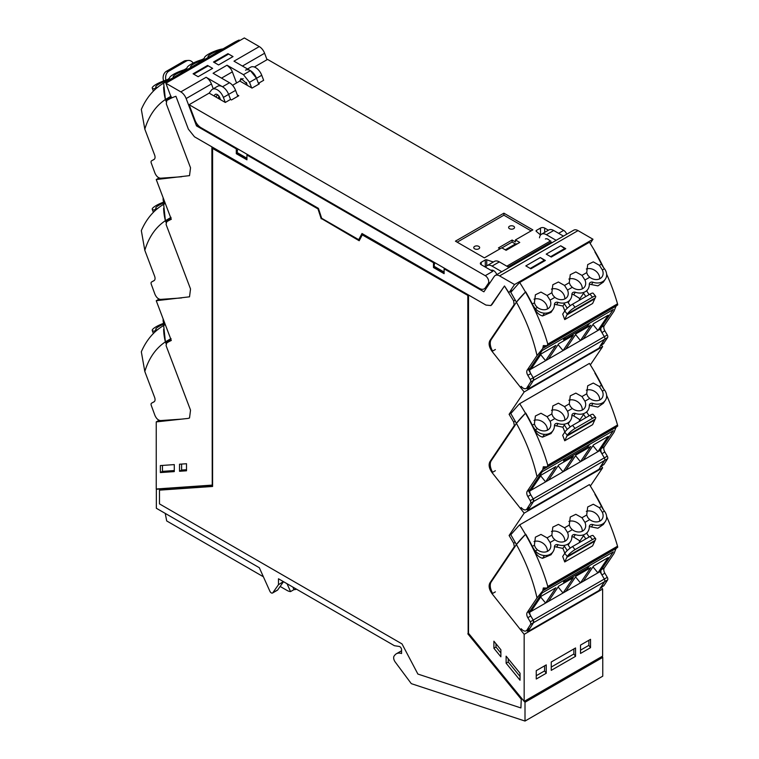 <?xml version="1.0" encoding="UTF-8"?>
<svg xmlns="http://www.w3.org/2000/svg" width="759" height="759" viewBox="0 0 759 759"><rect width="100%" height="100%" fill="white"/><g stroke="black" fill="none" stroke-linecap="round" stroke-linejoin="round"><path stroke-width="1.14" d="M525.01 702.265L602.76 657.37L602.76 676.165L525.01 721.05L525.01 702.265L524.26 701.344M525.01 721.05L411.587 683.745A0.987 0.569 -120 0 1 411.055 683.318L395.221 662.028A4.952 2.865 -120 0 1 394.481 655.624A14.791 8.539 -120 0 1 396.34 653.784L401.568 650.767M362.185 233.62L358.741 239.683L321.664 218.279L318.41 208.345L194.465 136.791L211.894 146.857L212.245 484.925M212.245 147.056L212.245 485.39L156.345 489.261L156.345 508.264L259.322 567.723L269.872 591.214A2.467 1.423 -120 0 0 272.538 593.016A2.467 1.423 -120 0 0 272.813 592.76L278.487 584.686L283.373 581.603M396.34 653.784A14.791 8.539 -120 0 1 401.568 653.527L401.568 649.704A2.467 1.423 -120 0 0 399.225 646.459L394.395 645.7L278.487 578.785L278.487 584.686M212.596 148.46L318.476 209.19L212.596 148.46L212.596 486.462L159.485 490.143L212.596 486.282M318.476 209.19L321.569 218.63L359.349 240.442M468.161 295.612L362.28 234.882L468.161 295.612L468.161 633.613L521.272 698.622L520.921 707.948L521.272 698.622M602.76 657.37L602.01 656.459M156.904 488.938L156.345 489.261M272.538 593.016L277.414 590.198A2.467 1.423 -120 0 0 277.699 589.942L283.373 581.868M159.485 490.143L159.485 503.9L402.014 643.917L417.886 674.058L520.921 707.948M362.28 234.882L359.187 240.745L321.569 218.63M321.218 218.829L318.135 209.399M467.819 295.811L468.161 633.613M467.819 633.812L520.921 698.821M444.11 272.87L434.167 267.13L434.167 266.324A7.903 4.563 120 0 1 434.898 262.718M171.24 219.123L167.872 221.068A127.218 73.452 -120 0 1 171.306 219.294L156.24 179.532L189.522 175.633L190.528 167.796L166.325 103.917L166.724 100.577A127.265 73.481 60 0 1 167.872 99.894A127.265 73.481 60 0 1 175.927 96.289A127.265 73.481 60 0 0 174.314 96.858A2.467 1.423 60 0 0 174.304 96.858A127.227 73.452 60 0 0 172.445 97.607A1.48 0.854 60 0 1 170.841 96.355L165.87 83.243L180.822 91.877A8.634 4.981 60 0 1 186.145 98.547L196.505 125.89L236.305 148.868L236.305 153.697L236.998 153.299L246.941 159.029M236.998 153.299L237.728 148.887M292.86 587.077L293.999 589.61A12.324 7.116 -120 0 0 295.488 589.496A12.324 7.116 -120 0 0 296.446 589.145M293.999 589.61L290.555 591.593L287.016 583.709M280.147 586.451L287.035 590.417A12.324 7.116 -120 0 0 290.555 591.593M165.244 513.407L166.695 520.94L263.392 576.774M171.24 340.307L167.872 342.252A127.218 73.452 -120 0 0 166.724 342.945L166.098 345.497A3.7 2.135 -120 0 0 166.325 346.284L190.528 410.164L189.522 418L188.716 418.162M171.895 97.569L167.872 99.894M193.763 74.183L198.165 76.725L193.099 73.794L207.568 65.445L212.596 68.348L198.127 76.697L212.634 68.367L208.232 65.824L193.763 74.183M232.994 56.621L228.63 54.05L214.161 62.409L218.526 64.923L213.497 62.02L227.966 53.671L227.966 54.43M232.994 56.574L218.564 64.951L233.032 56.593L227.966 53.671M181.619 464.072L181.619 470.058L186.505 469.726M174.285 470.542L162.464 471.367L162.464 465.419M211.894 485.124L156.24 488.986L156.24 421.9L159.086 420.258M156.24 421.9L188.327 418.389M167.872 342.252A127.218 73.452 -120 0 1 171.306 340.478L156.24 300.716L159.086 299.074M156.24 300.716L189.522 296.816L190.528 288.98L166.325 225.1A3.7 2.135 -120 0 1 166.098 224.313L166.724 221.761A127.218 73.452 -120 0 1 167.872 221.068M156.24 179.532L159.086 177.891M160.367 472.572L174.285 471.605L174.285 464.603L160.367 465.571L160.367 472.572L162.464 471.367M181.619 470.058L179.532 471.273L186.505 470.789L186.505 463.73L179.532 464.214L179.532 471.273M188.374 129.153L194.465 136.791L188.374 129.153L175.927 96.289L188.374 129.153M565.294 248.961L560.73 245.793L546.224 254.123L560.692 245.812M565.094 248.307L565.759 248.696L551.29 257.045L550.626 256.665L546.224 254.123L550.626 256.665L565.094 248.307L560.73 245.793M544.696 260.09L545.36 260.47L530.892 268.819L530.228 268.439L544.696 260.09L540.294 257.538L525.826 265.897L540.332 257.567L544.896 260.735M530.228 268.439L525.864 265.925L530.228 268.439M508.217 658.746L508.217 661.981L520.038 676.459M495.988 643.765L495.988 647.048L500.874 653.025M551.243 667.066L573.87 654.002L573.87 648.936M575.54 656.336L575.54 647.968L551.243 662L551.243 670.358L575.54 656.336L573.87 654.002M544.582 665.842L544.582 670.909L536.252 675.719M546.252 673.242L546.252 664.884L536.252 670.652L536.252 679.02L546.252 673.242L544.582 670.909M588.861 640.283L588.861 645.349L580.531 650.159M590.53 647.674L590.53 639.315L580.531 645.093L580.531 653.452L590.53 647.674L588.861 645.349M500.874 649.742L493.9 641.203L493.9 648.252L500.874 656.801L500.874 649.742M493.9 648.252L495.988 647.048M506.12 663.195L520.038 680.225L520.038 673.224L506.12 656.184L506.12 663.195L508.217 661.981M509.099 414.319L513.682 422.07L514.317 425.363A3.7 2.135 -120 0 1 514.08 425.875L489.878 461.804C488.398 464.802 489.138 468.388 492.079 472.572L524.165 513.141L509.099 535.503L513.682 543.254L514.317 546.546A3.7 2.135 -120 0 1 514.08 547.059L489.878 582.988C488.398 585.986 489.138 589.572 492.079 593.756L524.165 634.325L524.165 701.401L468.512 633.281L468.512 295.004L485.95 305.071L490.874 305.564L504.479 285.982L513.682 300.887L514.08 304.691L489.878 340.62C488.398 343.618 489.138 347.205 492.079 351.389L524.165 391.957L509.099 414.319L511.12 413.152M509.099 535.503L511.12 534.327M524.165 701.401L602.618 656.108L602.618 589.031L524.165 634.325M602.618 589.031L601.356 587.438M590.341 486.073L602.618 467.848L524.165 513.141M602.618 467.848L601.356 466.254M590.341 364.889L602.618 346.664L524.165 391.957M602.618 346.664L601.356 345.07M203.365 60.227A9.364 2.078 -20.8 0 0 194.475 63.547A9.364 2.078 -20.8 0 0 190.623 66.944A9.364 2.078 -20.8 0 0 191.078 67.314M239.768 40.578A41.754 32.808 86 0 0 239.18 40.037L169.447 80.302A143.005 82.56 -120 0 0 163.726 83.11A143.005 82.56 -120 0 0 163.659 83.148L165.405 99.495L166.202 99.998L168.659 98.585A127.218 73.452 -120 0 1 169.741 97.883M208.516 57.257A9.364 2.078 159.2 0 1 208.061 56.878A9.364 2.078 159.2 0 1 217.482 51.119A9.364 2.078 159.2 0 1 220.793 50.16M156.762 88.006A14.791 8.539 60 0 1 156.677 88.053A14.791 8.539 60 0 1 154.485 88.727L154.4 88.727A11.015 2.438 159.2 0 1 152.246 88.12A11.015 2.438 159.2 0 1 152.663 86.981A11.015 2.438 159.2 0 1 152.673 86.972A12.77 2.827 159.2 0 1 165.87 80.169A3.434 0.759 159.2 0 0 169.561 78.035A12.78 2.837 159.2 0 1 183.507 70.037A3.434 0.759 159.2 0 0 186.989 67.978A12.78 2.837 159.2 0 1 200.737 60.037A3.434 0.759 159.2 0 0 204.418 57.912A12.77 2.827 159.2 0 1 214.408 51.327A11.015 2.438 159.2 0 1 223.023 48.88M157.806 87.342L156.487 87.522A9.364 2.078 159.2 0 1 155.756 87.067A9.364 2.078 159.2 0 1 155.747 86.773A9.364 2.078 159.2 0 1 168.498 80.359M173.65 77.38A9.364 2.078 159.2 0 1 173.194 77.01A9.364 2.078 159.2 0 1 177.046 73.604A9.364 2.078 159.2 0 1 185.927 70.293M154.485 88.727L154.855 89.695M169.447 80.293A41.754 32.808 86 0 0 169.409 81.204M239.18 40.037A143.005 82.56 -120 0 0 233.468 42.846A143.005 82.56 -120 0 0 233.392 42.884L233.241 42.978M166.117 101.393L165.405 99.495L171.041 96.194M166.202 99.998L171.278 97.095M181.629 176.752L160.633 178.204C158.261 178.033 156.354 176.287 154.902 172.976L151.259 163.033A2.467 1.423 60 0 1 151.563 160.823A2.467 1.423 60 0 1 151.572 160.823L154.001 159.494A4.934 2.846 -120 0 0 154.03 159.475A4.934 2.846 -120 0 0 154.608 154.988L144.808 129.115C148.897 115.804 155.756 105.928 165.405 99.495A43.111 33.88 -94 0 1 163.621 86.991M168.925 99.277L168.621 98.499M163.659 83.148A143.005 82.56 -120 0 0 141.326 109.429L144.808 129.115M168.811 78.832L169.333 78.414M163.678 81.071L163.318 79.742A7.4 5.816 86 0 1 166.382 71.308L183.811 61.242L186.306 61.071A7.4 5.816 -94 0 1 188.346 60.435A7.4 5.816 -94 0 1 193.203 63.073M186.306 61.071L168.868 71.137A7.4 5.816 -94 0 0 165.946 80.141M168.745 78.632L169.513 78.186M184.152 69.8L186.875 68.225M183.811 61.242A7.4 5.816 -94 0 1 185.851 60.606L188.346 60.435M156.762 209.19A14.791 8.539 60 0 1 156.677 209.237A14.791 8.539 60 0 1 154.485 209.911L154.4 209.911A11.015 2.438 159.2 0 1 152.246 209.294A11.015 2.438 159.2 0 1 152.663 208.165A11.015 2.438 159.2 0 1 152.673 208.156A12.77 2.827 159.2 0 1 164.665 201.752M157.806 208.526L156.487 208.706A9.364 2.078 159.2 0 1 155.756 208.251A9.364 2.078 159.2 0 1 155.747 207.957A9.364 2.078 159.2 0 1 164.969 202.568M154.485 209.911L154.855 210.879M163.726 204.294L165.282 203.393A143.005 82.56 -120 0 0 163.726 204.294A143.005 82.56 -120 0 0 163.659 204.332L165.405 220.679L166.202 221.182L168.659 219.759A127.218 73.452 -120 0 1 169.741 219.066M166.117 222.577L165.405 220.679L171.041 217.378M166.202 221.182L170.984 218.431M181.629 297.936L160.633 299.388C158.261 299.217 156.354 297.471 154.902 294.15L151.259 284.208A2.467 1.423 60 0 1 151.563 282.006A2.467 1.423 60 0 1 151.572 281.997L154.001 280.678A4.934 2.846 -120 0 0 154.03 280.659A4.934 2.846 -120 0 0 154.608 276.172L144.808 250.299C148.897 236.988 155.756 227.112 165.405 220.679A43.111 33.88 -94 0 1 163.621 208.175M168.925 220.461L168.621 219.683M163.659 204.332A143.005 82.56 -120 0 0 141.326 230.613L144.808 250.299M163.185 197.852A7.4 5.816 86 0 0 163.318 200.926L163.678 202.255M156.762 330.374A14.791 8.539 60 0 1 156.677 330.421A14.791 8.539 60 0 1 154.485 331.095L154.4 331.095A11.015 2.438 159.2 0 1 152.246 330.478A11.015 2.438 159.2 0 1 152.663 329.349A11.015 2.438 159.2 0 1 152.673 329.34A12.77 2.827 159.2 0 1 164.665 322.936M157.806 329.71L156.487 329.89A9.364 2.078 159.2 0 1 155.756 329.434A9.364 2.078 159.2 0 1 155.747 329.14A9.364 2.078 159.2 0 1 164.969 323.751M154.485 331.095L154.855 332.062M165.291 324.605A143.005 82.56 -120 0 0 163.726 325.478A143.005 82.56 -120 0 0 163.659 325.516L165.405 341.863L166.202 342.366L168.659 340.943A127.218 73.452 -120 0 1 169.741 340.25M166.117 343.761L165.405 341.863L171.041 338.561M166.202 342.366L170.984 339.615M181.629 419.12L160.633 420.571C158.261 420.401 156.354 418.655 154.902 415.334L151.259 405.391A2.467 1.423 60 0 1 151.563 403.19A2.467 1.423 60 0 1 151.572 403.181L154.001 401.853A4.934 2.846 -120 0 0 154.03 401.843A4.934 2.846 -120 0 0 154.608 397.355L144.808 371.483C148.897 358.172 155.756 348.296 165.405 341.863A43.111 33.88 -94 0 1 163.621 329.359M168.925 341.645L168.621 340.867M163.659 325.516A143.005 82.56 -120 0 0 141.326 351.796L144.808 371.483M163.185 319.036A7.4 5.816 86 0 0 163.318 322.101L163.678 323.438M554.848 297.386A9.364 7.362 34 0 0 567.239 296.873A9.364 7.362 34 0 0 567.504 290.071L564.535 285.431L558.406 282.006L552.827 284.739L551.831 292.765L552.931 295.336L554.848 297.386L550.076 300.137L547.097 295.498L540.977 292.073L535.389 294.805L534.402 302.832L535.503 305.403L537.41 307.452L535.323 308.657A11.015 8.662 -146 0 0 544.45 313.163A12.77 10.038 -146 0 0 553.045 309.349A12.77 10.038 -146 0 0 554.431 304.501A3.434 2.704 -146 0 1 554.81 303.211A3.434 2.704 -146 0 1 558.121 302.376A12.78 10.047 -146 0 0 570.483 299.283A12.78 10.047 -146 0 0 571.869 294.435A3.434 2.704 -146 0 1 572.248 293.145A3.434 2.704 -146 0 1 575.35 292.243A12.78 10.047 -146 0 0 587.912 289.217A12.78 10.047 -146 0 0 589.297 284.378A3.434 2.704 -146 0 1 589.677 283.079A3.434 2.704 -146 0 1 592.988 282.244A12.77 10.038 -146 0 0 605.34 279.151A12.77 10.038 -146 0 0 606.185 277.519A11.015 8.662 -146 0 1 606.185 277.519A11.015 8.662 -146 0 0 604.458 268.743L604.373 268.629A14.791 8.539 -120 0 1 601.47 264.113A143.005 82.56 60 0 0 594.904 251.95L594.904 251.95A143.005 82.56 60 0 1 601.47 264.113L601.507 264.179M564.819 298.942A9.364 7.362 34 0 0 562.675 292.898A9.364 7.362 34 0 0 551.461 289.113M569.269 282.699L570.256 274.682L575.844 271.94L581.963 275.375L584.942 280.014A9.364 7.362 -146 0 1 584.677 286.817A9.364 7.362 -146 0 1 572.277 287.319L570.37 285.27L569.269 282.699L564.535 285.431M586.698 272.642L587.694 264.616L593.282 261.874L599.401 265.308L602.371 269.948A9.364 7.362 -146 0 1 603.111 273.714A9.364 7.362 -146 0 1 602.105 276.75A9.364 7.362 -146 0 1 589.715 277.253L587.798 275.204L586.698 272.642L581.963 275.375M519.678 282.5A143.005 82.56 60 0 1 525.465 292.035L516.414 302.158L510.816 292.357L518.35 283.838A41.754 9.25 -39.2 0 1 519.678 282.5L589.411 242.244A143.005 82.56 60 0 1 595.198 251.779A143.005 82.56 60 0 1 603.557 267.557M534.829 309.141L535.228 308.543A14.791 8.539 60 0 1 532.325 304.027A143.005 82.56 60 0 0 525.759 291.864L525.759 291.864A143.005 82.56 60 0 1 532.325 304.027L534.402 302.832M550.076 300.137A9.364 7.362 -146 0 1 549.81 306.94A9.364 7.362 -146 0 1 541.376 309.397A9.364 7.362 -146 0 1 537.41 307.452M582.257 288.875A9.364 7.362 34 0 0 580.104 282.841A9.364 7.362 34 0 0 568.889 279.046M599.686 278.819A9.364 7.362 34 0 0 597.532 272.775A9.364 7.362 34 0 0 586.327 268.98M579.43 300.222A44.373 25.626 -120 0 0 579.459 298.268L573.681 294.72L575.35 292.243M573.681 294.72L571.878 294.245M530.247 379.443L533.197 377.735L528.862 370.345L542.192 350.554L613.319 309.492L601.289 327.338A4.934 2.846 60 0 0 601.906 332.546L604.325 336.673A2.467 1.423 60 0 1 604.648 339.254A2.467 1.423 -120 0 0 604.819 338.808A2.467 1.423 -120 0 0 604.325 336.673L599.99 329.283L613.319 309.492L589.61 323.182L587.94 325.658L563.529 339.747L565.199 337.271L542.192 350.554L530.161 368.409L527.211 370.107A4.934 2.846 60 0 0 527.818 375.316L530.247 379.443A2.467 1.423 60 0 1 530.569 382.024L526.917 387.754A5.92 3.416 60 0 1 526.186 388.466A5.92 3.416 60 0 1 521.186 386.369M530.161 368.409A4.934 2.846 60 0 0 530.778 373.608L533.197 377.735L533.52 380.316L527.856 389.215L598.984 348.153L604.648 339.254L600.274 345.687L603.225 343.988L607.598 337.546A2.467 1.423 -120 0 0 607.285 334.966L604.857 330.839A4.934 2.846 60 0 1 604.249 325.63L601.289 327.338M527.856 389.215L526.907 388.048M587.115 324.653L587.94 325.658M530.949 369.14L541.252 353.846L555.892 345.392L545.598 360.686L529.725 369.842M599.99 329.283L545.598 360.686L540.693 354.681M548.387 359.073L558.681 343.78L573.33 335.326L563.026 350.62L558.121 344.614M565.816 349.007L576.119 333.723L590.758 325.26L580.464 340.554L575.559 334.548M583.254 338.941L593.547 323.657L608.196 315.203L597.893 330.488L592.988 324.482M547.391 309.008A9.364 7.362 34 0 0 545.237 302.964A9.364 7.362 34 0 0 534.023 299.179M616.498 304.966L614.05 311.076L604.249 325.63M606.621 274.141A143.005 82.56 60 0 1 617.532 303.837C617.854 305.222 617.693 305.336 617.058 304.16M564.724 319.586L592.618 303.486L594.771 298.79A24.658 14.231 60 0 1 595.179 297.983L567.286 314.093L564.762 311.01L562.694 314.093A143.005 82.56 60 0 1 564.307 318.438A143.005 82.56 60 0 1 564.724 319.586L566.878 314.89A24.658 14.231 60 0 1 567.286 314.093M554.44 304.283L562.884 306.019A143.005 82.56 60 0 1 564.857 310.877M532.325 304.027L532.363 304.103A143.005 82.56 60 0 1 534.421 308.268C536.29 312.357 539.004 314.919 542.571 315.953L551.006 312.376M525.465 292.035A143.005 82.56 60 0 1 547.799 344.102L547.116 345.706L543.302 345.601L542.827 348.4L537.011 355.554C532.932 337.527 526.063 319.719 516.414 302.158A43.111 9.554 140.8 0 1 525.465 292.035M603.386 282.063L597.902 285.868L589.307 284.151M579.449 299.359L583.605 293.202L585.806 296.541M570.208 305.744L567.912 302.253M562.884 306.019L564.373 303.818L567.258 308.211M492.619 351.085A10.844 6.262 60 0 1 491.225 339.548L516.414 302.158M607.285 334.966L533.197 377.735A2.467 1.423 60 0 1 533.52 380.316L529.877 386.046A5.92 3.416 60 0 1 529.146 386.758L526.186 388.466M589.117 294.634L586.688 290.934M595.54 297.291A7.4 1.641 -39.2 0 0 595.654 296.295A7.4 1.641 -39.2 0 0 592.475 297.186L575.047 307.243L572.552 304.198A7.4 1.641 140.8 0 0 564.762 311.01M572.552 304.198L589.98 294.131A7.4 1.641 140.8 0 1 593.159 293.24L595.654 296.295M537.011 355.554L527.211 370.107M575.047 307.243A7.4 1.641 140.8 0 0 567.836 313.287M554.848 418.57A9.364 7.362 34 0 0 567.239 418.057A9.364 7.362 34 0 0 567.504 411.255L564.535 406.615L558.406 403.19L552.827 405.923L551.831 413.949L552.931 416.52L554.848 418.57L550.076 421.321L547.097 416.682L540.977 413.257L535.389 415.989L534.402 424.015L535.503 426.586L537.41 428.636L535.323 429.841A11.015 8.662 -146 0 0 544.45 434.347A12.77 10.038 -146 0 0 553.045 430.533A12.77 10.038 -146 0 0 554.431 425.685A3.434 2.704 -146 0 1 554.81 424.395A3.434 2.704 -146 0 1 558.121 423.56A12.78 10.047 -146 0 0 570.483 420.467A12.78 10.047 -146 0 0 571.869 415.619A3.434 2.704 -146 0 1 572.248 414.329A3.434 2.704 -146 0 1 575.35 413.427A12.78 10.047 -146 0 0 587.912 410.401A12.78 10.047 -146 0 0 589.297 405.562A3.434 2.704 -146 0 1 589.677 404.262A3.434 2.704 -146 0 1 592.988 403.427A12.77 10.038 -146 0 0 605.34 400.335A12.77 10.038 -146 0 0 606.185 398.703A11.015 8.662 -146 0 0 606.194 398.674A11.015 8.662 -146 0 0 604.458 389.927L604.373 389.813A14.791 8.539 -120 0 1 601.47 385.297A143.005 82.56 60 0 0 594.904 373.134L594.904 373.134A143.005 82.56 60 0 1 601.47 385.297L601.507 385.363M564.819 420.125A9.364 7.362 34 0 0 562.675 414.082A9.364 7.362 34 0 0 551.461 410.296M569.269 403.883L570.256 395.856L575.844 393.124L581.963 396.549L584.942 401.198A9.364 7.362 -146 0 1 584.677 408A9.364 7.362 -146 0 1 572.277 408.503L570.37 406.454L569.269 403.883L564.535 406.615M586.698 393.826L587.694 385.8L593.282 383.058L599.401 386.492L602.371 391.132A9.364 7.362 -146 0 1 603.111 394.898A9.364 7.362 -146 0 1 602.105 397.934A9.364 7.362 -146 0 1 589.715 398.437L587.798 396.388L586.698 393.826L581.963 396.549M519.678 403.684A143.005 82.56 60 0 1 525.465 413.219L516.414 423.342L510.816 413.541L518.35 405.021A41.754 9.25 -39.2 0 1 519.678 403.684L589.411 363.428A143.005 82.56 60 0 1 595.198 372.954A143.005 82.56 60 0 1 603.557 388.741M534.829 430.325L535.228 429.727A14.791 8.539 60 0 1 532.325 425.211A143.005 82.56 60 0 0 525.759 413.048L525.759 413.048A143.005 82.56 60 0 1 532.325 425.211L534.402 424.015M550.076 421.321A9.364 7.362 -146 0 1 549.81 428.123A9.364 7.362 -146 0 1 541.376 430.581A9.364 7.362 -146 0 1 537.41 428.636M582.257 410.059A9.364 7.362 34 0 0 580.104 404.025A9.364 7.362 34 0 0 568.889 400.23M599.686 400.002A9.364 7.362 34 0 0 597.532 393.959A9.364 7.362 34 0 0 586.327 390.164M579.43 421.406A44.373 25.626 -120 0 0 579.459 419.452L573.681 415.894L575.35 413.427M573.681 415.894L571.878 415.429M530.247 500.627L533.197 498.919L528.862 491.528L542.192 471.737L613.319 430.676L601.289 448.522A4.934 2.846 60 0 0 601.906 453.73L604.325 457.857A2.467 1.423 60 0 1 604.648 460.438A2.467 1.423 -120 0 0 604.819 459.992A2.467 1.423 -120 0 0 604.325 457.857L599.99 450.466L613.319 430.676L589.61 444.366L587.94 446.842L563.529 460.931L565.199 458.455L542.192 471.737L530.161 489.583L527.211 491.291A4.934 2.846 60 0 0 527.818 496.5L530.247 500.627A2.467 1.423 60 0 1 530.569 503.208L526.917 508.938A5.92 3.416 60 0 1 526.186 509.65A5.92 3.416 60 0 1 521.186 507.553M530.161 489.583A4.934 2.846 60 0 0 530.778 494.792L533.197 498.919L533.52 501.5L527.856 510.399L598.984 469.337L604.648 460.438L600.274 466.87L603.955 464.461L607.598 458.73A2.467 1.423 -120 0 0 607.285 456.15L604.857 452.022A4.934 2.846 60 0 1 604.249 446.814L601.289 448.522M527.856 510.399L526.907 509.232M587.115 445.837L587.94 446.842M530.949 490.323L541.252 475.03L555.892 466.576L545.598 481.87L529.725 491.026M599.99 450.466L545.598 481.87L540.693 475.865M548.387 480.257L558.681 464.963L573.33 456.51L563.026 471.804L558.121 465.798M565.816 470.191L576.119 454.907L590.758 446.444L580.464 461.738L575.559 455.732M583.254 460.125L593.547 444.84L608.196 436.387L597.893 451.671L592.988 445.666M547.391 430.192A9.364 7.362 34 0 0 545.237 424.148A9.364 7.362 34 0 0 534.023 420.363M616.498 426.15L614.05 432.26L604.249 446.814M606.621 395.325A143.005 82.56 60 0 1 617.532 425.021C617.854 426.406 617.693 426.52 617.058 425.344M564.724 440.77L592.618 424.67L594.771 419.974A24.658 14.231 60 0 1 595.179 419.167L567.286 435.277L564.762 432.194L562.694 435.277A143.005 82.56 60 0 1 564.307 439.622A143.005 82.56 60 0 1 564.724 440.77L566.878 436.074A24.658 14.231 60 0 1 567.286 435.277M554.44 425.467L562.884 427.203A143.005 82.56 60 0 1 564.857 432.061M532.325 425.211L532.363 425.287A143.005 82.56 60 0 1 534.421 429.452C536.29 433.541 539.004 436.102 542.571 437.137L551.006 433.56M525.465 413.219A143.005 82.56 60 0 1 547.799 465.286L547.116 466.889L543.302 466.785L542.827 469.584L537.011 476.737C532.932 458.711 526.063 440.903 516.414 423.342A43.111 9.554 140.8 0 1 525.465 413.219M603.386 403.247L597.902 407.052L589.307 405.334M579.449 420.543L583.605 414.376L585.806 417.725M570.208 426.928L567.912 423.437M562.884 427.203L564.373 425.002L567.258 429.395M492.619 472.269A10.844 6.262 60 0 1 491.225 460.732L516.414 423.342M607.285 456.15L533.197 498.919A2.467 1.423 60 0 1 533.52 501.5L529.877 507.23A5.92 3.416 60 0 1 529.146 507.942L526.186 509.65M589.117 415.809L586.688 412.118M595.54 418.475A7.4 1.641 -39.2 0 0 595.654 417.478A7.4 1.641 -39.2 0 0 592.475 418.37L575.047 428.427L572.552 425.382A7.4 1.641 140.8 0 0 564.762 432.194M572.552 425.382L589.98 415.315A7.4 1.641 140.8 0 1 593.159 414.423L595.654 417.478M537.011 476.737L527.211 491.291M575.047 428.427A7.4 1.641 140.8 0 0 567.836 434.471M554.848 539.753A9.364 7.362 34 0 0 567.239 539.241A9.364 7.362 34 0 0 567.504 532.438L564.535 527.799L558.406 524.374L552.827 527.107L551.831 535.133L552.931 537.704L554.848 539.753L550.076 542.505L547.097 537.865L540.977 534.44L535.389 537.173L534.402 545.199L535.503 547.77L537.41 549.82L535.323 551.025A11.015 8.662 -146 0 0 544.45 555.522A12.77 10.038 -146 0 0 553.045 551.717A12.77 10.038 -146 0 0 554.431 546.869A3.434 2.704 -146 0 1 554.81 545.579A3.434 2.704 -146 0 1 558.121 544.744A12.78 10.047 -146 0 0 570.483 541.651A12.78 10.047 -146 0 0 571.869 536.803A3.434 2.704 -146 0 1 572.248 535.512A3.434 2.704 -146 0 1 575.35 534.611A12.78 10.047 -146 0 0 587.912 531.585A12.78 10.047 -146 0 0 589.297 526.746A3.434 2.704 -146 0 1 589.677 525.446A3.434 2.704 -146 0 1 592.988 524.611A12.77 10.038 -146 0 0 605.34 521.518A12.77 10.038 -146 0 0 606.185 519.887A11.015 8.662 -146 0 1 606.185 519.887A11.015 8.662 -146 0 0 604.458 511.111L604.373 510.997A14.791 8.539 -120 0 1 601.47 506.481A143.005 82.56 60 0 0 594.904 494.318L594.904 494.318A143.005 82.56 60 0 1 601.47 506.481L601.507 506.547M564.819 541.309A9.364 7.362 34 0 0 562.675 535.266A9.364 7.362 34 0 0 551.461 531.48M569.269 525.067L570.256 517.04L575.844 514.308L581.963 517.733L584.942 522.372A9.364 7.362 -146 0 1 584.677 529.184A9.364 7.362 -146 0 1 572.277 529.687L570.37 527.638L569.269 525.067L564.535 527.799M586.698 515.01L587.694 506.984L593.282 504.242L599.401 507.676L602.371 512.316A9.364 7.362 -146 0 1 603.111 516.082A9.364 7.362 -146 0 1 602.105 519.118A9.364 7.362 -146 0 1 589.715 519.621L587.798 517.572L586.698 515.01L581.963 517.733M519.678 524.867A143.005 82.56 60 0 1 525.465 534.402L516.414 544.516L510.816 534.725L518.35 526.205A41.754 9.25 -39.2 0 1 519.678 524.867L589.411 484.603A143.005 82.56 60 0 1 595.198 494.137A143.005 82.56 60 0 1 603.557 509.925M534.829 551.508L535.228 550.911A14.791 8.539 60 0 1 532.325 546.395A143.005 82.56 60 0 0 525.759 534.232L525.759 534.232A143.005 82.56 60 0 1 532.325 546.395L534.402 545.199M550.076 542.505A9.364 7.362 -146 0 1 549.81 549.307A9.364 7.362 -146 0 1 541.376 551.765A9.364 7.362 -146 0 1 537.41 549.82M582.257 531.243A9.364 7.362 34 0 0 580.104 525.209A9.364 7.362 34 0 0 568.889 521.414M599.686 521.186A9.364 7.362 34 0 0 597.532 515.143A9.364 7.362 34 0 0 586.327 511.348M579.43 542.59A44.373 25.626 -120 0 0 579.459 540.636L573.681 537.078L575.35 534.611M573.681 537.078L571.878 536.613M530.247 621.811L533.197 620.103L528.862 612.712L542.192 592.921L613.319 551.859L601.289 569.705A4.934 2.846 60 0 0 601.906 574.914L604.325 579.041A2.467 1.423 60 0 1 604.648 581.612A2.467 1.423 -120 0 0 604.819 581.176A2.467 1.423 -120 0 0 604.325 579.041L599.99 571.65L613.319 551.859L589.61 565.55L587.94 568.026L563.529 582.115L565.199 579.639L542.192 592.921L530.161 610.767L527.211 612.475A4.934 2.846 60 0 0 527.818 617.684L530.247 621.811A2.467 1.423 60 0 1 530.569 624.391L526.917 630.122A5.92 3.416 60 0 1 526.186 630.833A5.92 3.416 60 0 1 521.186 628.737M530.161 610.767A4.934 2.846 60 0 0 530.778 615.976L533.197 620.103L533.52 622.684L527.856 631.583L598.984 590.511L604.648 581.612L600.274 588.054L603.955 585.644L607.598 579.914A2.467 1.423 -120 0 0 607.285 577.333L604.857 573.206A4.934 2.846 60 0 1 604.249 567.998L601.289 569.705M527.856 631.583L526.907 630.416M587.115 567.02L587.94 568.026M530.949 611.507L541.252 596.213L555.892 587.76L545.598 603.054L529.725 612.209M599.99 571.65L545.598 603.054L540.693 597.048M548.387 601.441L558.681 586.147L573.33 577.694L563.026 592.988L558.121 586.982M565.816 591.375L576.119 576.081L590.758 567.628L580.464 582.921L575.559 576.916M583.254 581.309L593.547 566.024L608.196 557.561L597.893 572.855L592.988 566.85M547.391 551.376A9.364 7.362 34 0 0 545.237 545.332A9.364 7.362 34 0 0 534.023 541.546M616.498 547.334L614.05 553.444L604.249 567.998M606.621 516.509A143.005 82.56 60 0 1 617.532 546.205C617.854 547.59 617.693 547.704 617.058 546.527M564.724 561.954L592.618 545.854L594.771 541.158A24.658 14.231 60 0 1 595.179 540.351L567.286 556.461L564.762 553.377L562.694 556.461A143.005 82.56 60 0 1 564.307 560.806A143.005 82.56 60 0 1 564.724 561.954L566.878 557.258A24.658 14.231 60 0 1 567.286 556.461M554.44 546.651L562.884 548.387A143.005 82.56 60 0 1 564.857 553.245M532.325 546.395L532.363 546.471A143.005 82.56 60 0 1 534.421 550.636C536.29 554.725 539.004 557.286 542.571 558.32L551.006 554.744M525.465 534.402A143.005 82.56 60 0 1 547.799 586.46L547.116 588.064L543.302 587.969L542.827 590.768L537.011 597.921C532.932 579.895 526.063 562.087 516.414 544.516A43.111 9.554 140.8 0 1 525.465 534.402M603.386 524.431L597.902 528.226L589.307 526.518M579.449 541.727L583.605 535.56L585.806 538.909M570.208 548.112L567.912 544.62M562.884 548.387L564.373 546.186L567.258 550.579M492.619 593.453A10.844 6.262 60 0 1 491.225 581.916L516.414 544.516M607.285 577.333L533.197 620.103A2.467 1.423 60 0 1 533.52 622.684L529.877 628.414A5.92 3.416 60 0 1 529.146 629.126L526.186 630.833M589.117 536.992L586.688 533.302M595.54 539.658A7.4 1.641 -39.2 0 0 595.654 538.662A7.4 1.641 -39.2 0 0 592.475 539.554L575.047 549.611L572.552 546.565A7.4 1.641 140.8 0 0 564.762 553.377M572.552 546.565L589.98 536.499A7.4 1.641 140.8 0 1 593.159 535.607L595.654 538.662M537.011 597.921L527.211 612.475M575.047 549.611A7.4 1.641 140.8 0 0 567.836 555.654M545.417 238.99A5.18 2.989 60 0 1 550.085 241.201M553.709 230.499L546.423 234.711A9.858 5.692 -120 0 0 541.49 234.218L548.785 230.005A9.858 5.692 60 0 1 553.709 230.499L563.453 236.115M546.423 234.711L556.157 240.328M541.49 234.218A9.858 5.692 -120 0 0 539.497 237.814M236.305 153.697L246.941 159.836L246.941 155.007L433.474 262.699L433.474 267.529L444.11 273.667L444.11 268.838L483.9 291.817L494.261 276.437A8.634 4.981 60 0 1 495.266 275.479A8.634 4.981 60 0 1 499.583 275.906L514.536 284.54L509.564 291.921A1.48 0.854 60 0 1 509.393 292.082A1.48 0.854 60 0 1 507.97 291.314A127.227 73.452 60 0 0 506.101 288.42A2.467 1.423 60 0 1 506.101 288.42A127.265 73.481 60 0 0 504.479 285.982L492.031 304.473L490.874 305.564L485.95 305.071L361.996 233.516L358.741 239.683M246.077 84.534L246.466 82.465M495.266 275.479L573.719 230.186A8.634 4.981 60 0 1 578.035 230.613L592.988 239.246L514.536 284.54M590.17 243.43L592.988 239.246M165.87 83.243L244.322 37.95L259.274 46.584A8.634 4.981 60 0 1 264.597 53.263L242.434 66.052M267.045 59.714L264.597 53.263M444.802 268.439L444.11 268.838M485.362 288.192L486.073 288.6M491.054 270.375A5.18 2.989 60 0 1 491.272 270.27A5.18 2.989 60 0 1 496.016 273.012A5.18 2.989 60 0 1 496.813 274.587M485.656 267.263A9.858 5.692 60 0 1 487.126 265.612A9.858 5.692 60 0 1 492.05 266.096L501.784 271.722M487.126 265.612L494.422 261.4A9.858 5.692 60 0 1 499.346 261.883L509.08 267.51M258.753 84.211L256.504 78.291L249.531 82.314L243.449 74.686L227.036 65.208L230.594 68.604A8.634 4.981 -120 0 1 232.349 71.877L236.552 82.978M239.92 81.099L240.982 78.471L246.817 83.642L247.083 84.913M249.531 82.314L251.637 87.873M245.489 70.17A9.858 5.692 60 0 1 256.144 77.418A9.858 5.692 60 0 1 256.504 78.291L250.423 70.663L243.449 74.686M259.274 46.584L233.99 61.175L250.423 70.663M433.474 262.699L434.167 262.301M433.474 267.529L434.167 267.13M246.941 155.007L247.633 154.599M236.305 148.868L236.998 148.46M216.514 97.38L216.201 96.554M213.251 88.784L211.429 83.955A8.634 4.981 -120 0 0 209.674 80.682A8.634 4.981 -120 0 0 206.116 77.285L180.822 91.877M196.505 125.89L197.919 125.074M218.573 98.575L218.782 95.909M189.105 104.704L194.921 120.045A9.858 5.692 -120 0 0 197.008 123.926A9.858 5.692 -120 0 0 201.002 127.683L479.299 288.354A9.858 5.692 -120 0 0 484.233 288.837A9.858 5.692 -120 0 0 485.381 287.746L488.293 283.43A4.934 2.846 -120 0 0 488.73 281.722A4.934 2.846 -120 0 0 485.248 275.688L189.105 104.704L209.152 93.129L211.334 90.226A9.858 5.692 60 0 1 212.368 89.296L217.596 86.279A9.858 5.692 60 0 1 228.25 93.518A9.858 5.692 60 0 1 228.611 94.391L230.527 99.429L231.457 99.97L238.781 95.738L237.301 94.894M212.368 89.296A9.858 5.692 60 0 1 223.383 97.418L228.611 94.391A9.858 5.692 -120 0 0 222.529 86.763L206.116 77.285A8.634 4.981 -120 0 0 206.106 77.276M223.383 97.418L225.29 102.446L226.969 101.488L230.527 99.429L228.611 94.391L235.584 90.368A9.858 5.692 -120 0 0 229.503 82.74L213.089 73.262L227.036 65.208M235.584 90.368L237.833 96.289M207.568 66.213L207.568 65.445M217.748 94.866L215.632 96.877M493.322 262.026L486.747 259.806A1.224 0.712 0 0 0 485.295 259.929L481.206 262.291A2.941 1.698 0 0 0 480.343 263.496A2.941 1.698 0 0 0 481.206 264.692L492.743 271.352L485.248 275.688M548.415 230.224L544.668 228.061A2.941 1.698 0 0 0 540.493 228.061L536.404 230.423A1.224 0.712 0 0 0 536.053 230.916A1.224 0.712 0 0 0 536.196 231.258L540.569 235.005M547.448 238.971L548.567 239.626M254.36 67.029L267.557 59.411L563.7 230.394A4.934 2.846 60 0 1 566.745 234.218M258.411 83.329L256.504 78.291L261.741 75.274L263.648 80.312L258.411 83.329L259.35 83.87L252.026 88.091L239.853 81.061L232.539 85.293M225.29 102.446L220.546 99.714L219.768 97.664A4.004 2.315 60 0 0 215.3 94.372A4.004 2.315 60 0 0 214.873 94.742L213.991 95.928L220.546 99.714M209.152 93.129L213.991 95.928M515.427 239.939L532.837 229.892L503.9 213.184L455.438 241.163L484.375 257.87L501.784 247.813L506.111 250.318L519.754 242.444L515.427 239.939L515.427 241.95L512.097 240.024L498.454 247.908L500.048 248.819M492.724 261.684L492.724 262.377M261.741 75.274A9.858 5.692 -120 0 0 250.726 67.153L247.538 68.993M517.42 243.791L515.427 243.971L512.097 242.045L512.097 240.024M531.101 230.897L503.9 215.195L457.184 242.168M503.9 215.195L503.9 213.184M477.534 249.246A2.96 1.708 0 0 0 479.66 247.605A2.96 1.708 0 0 0 475.874 245.963A2.96 1.708 0 0 0 473.749 247.605A2.96 1.708 0 0 0 477.534 249.246M512.401 229.114A2.96 1.708 0 0 0 514.526 227.472A2.96 1.708 0 0 0 510.741 225.831A2.96 1.708 0 0 0 508.615 227.472A2.96 1.708 0 0 0 512.401 229.114M515.427 243.971L505.276 249.825M501.936 247.908L512.097 242.045M277.699 589.942L272.813 592.76M444.11 272.064L434.167 266.324M236.998 152.493L246.941 158.223M489.878 582.988L490.959 582.362M515.114 546.461L514.08 547.059M515.238 542.353L513.682 543.254M489.878 461.804L490.959 461.178M515.114 425.277L514.08 425.875M515.238 421.179L513.682 422.07M489.878 340.62L490.959 339.994M515.114 304.093L514.08 304.691M513.682 300.887L515.238 299.995M492.079 351.389L495.39 349.482M492.079 472.572L495.39 470.665M492.079 593.756L495.39 591.849M156.487 87.522L154.4 88.727M151.572 160.823L154.39 159.191L151.563 160.823M166.382 71.308L168.868 71.137M156.487 208.706L154.4 209.911M151.572 281.997L154.39 280.375L151.563 282.006M156.487 329.89L154.4 331.095M151.572 403.181L154.39 401.558L151.563 403.19M551.831 292.765L547.097 295.498M599.401 265.308L601.47 264.113M602.371 269.948L604.458 268.743M584.942 280.014L589.715 277.253M567.504 290.071L572.277 287.319M591.565 284.359L592.988 282.244M556.698 304.492L558.121 302.376M542.571 315.953L544.45 313.163M530.569 382.024L607.598 337.546M604.857 330.839L601.906 332.546M600.995 344.984L603.955 343.277M547.799 344.102L617.532 303.837M594.771 298.79L566.878 314.89M530.778 373.608L527.818 375.316M526.917 387.754L529.877 386.046M592.475 297.186L589.98 294.131M545.664 345.867L542.875 347.48M542.827 348.4L616.621 305.792M551.831 413.949L547.097 416.682M599.401 386.492L601.47 385.297M602.371 391.132L604.458 389.927M584.942 401.198L589.715 398.437M567.504 411.255L572.277 408.503M591.565 405.543L592.988 403.427M556.698 425.676L558.121 423.56M542.571 437.137L544.45 434.347M530.569 503.208L607.598 458.73M604.857 452.022L601.906 453.73M600.995 466.168L603.955 464.461M547.799 465.286L617.532 425.021M594.771 419.974L566.878 436.074M530.778 494.792L527.818 496.5M526.917 508.938L529.877 507.23M592.475 418.37L589.98 415.315M545.664 467.051L542.875 468.664M542.827 469.584L616.621 426.975M551.831 535.133L547.097 537.865M599.401 507.676L601.47 506.481M602.371 512.316L604.458 511.111M584.942 522.372L589.715 519.621M567.504 532.438L572.277 529.687M591.565 526.727L592.988 524.611M556.698 546.85L558.121 544.744M542.571 558.32L544.45 555.522M530.569 624.391L607.598 579.914M604.857 573.206L601.906 574.914M600.995 587.352L603.955 585.644M547.799 586.46L617.532 546.205M594.771 541.158L566.878 557.258M530.778 615.976L527.818 617.684M526.917 630.122L529.877 628.414M592.475 539.554L589.98 536.499M545.664 588.234L542.875 589.847M542.827 590.768L616.621 548.159M499.583 275.906L578.035 230.613M492.05 266.096L499.346 261.883M243.146 78.556L239.977 80.378M186.145 98.547L211.429 83.955M221.524 78.13L232.349 71.877M509.564 291.921L512.572 290.185M229.503 82.74L222.529 86.763M506.803 266.191L550.692 240.85M558.615 233.326L563.7 230.394M214.873 94.742L215.831 94.192M481.206 264.692L481.206 262.291M485.295 259.929L485.295 267.054M486.747 265.859L486.747 259.806M508.132 266.959L551.328 242.017M536.404 231.486L536.404 230.423M540.493 228.061L540.493 234.967M544.668 232.387L544.668 228.061M487.439 286.56L485.381 287.746M490.352 282.244L488.293 283.43M233.468 42.846L163.726 83.11M153.384 91.127L152.246 88.12M153.384 212.311L152.246 209.294M165.282 324.577L163.726 325.478M153.384 333.495L152.246 330.478M603.272 282.225L605.34 279.151M586.716 290.982L587.912 289.217M568.187 302.68L570.483 299.283M550.968 312.433L553.045 309.349M547.173 345.668L617.674 304.957M603.272 403.409L605.34 400.335M586.716 412.165L587.912 410.401M568.187 423.864L570.483 420.467M550.968 433.617L553.045 430.533M547.173 466.851L617.674 426.141M603.272 524.592L605.34 521.518M586.716 533.349L587.912 531.585M568.187 545.038L570.483 541.651M550.968 554.801L553.045 551.717M547.173 588.035L617.674 547.324M512.467 290.308L509.393 292.082M486.974 287.263L484.233 288.837M491.965 270.138L491.301 270.517"/></g></svg>
